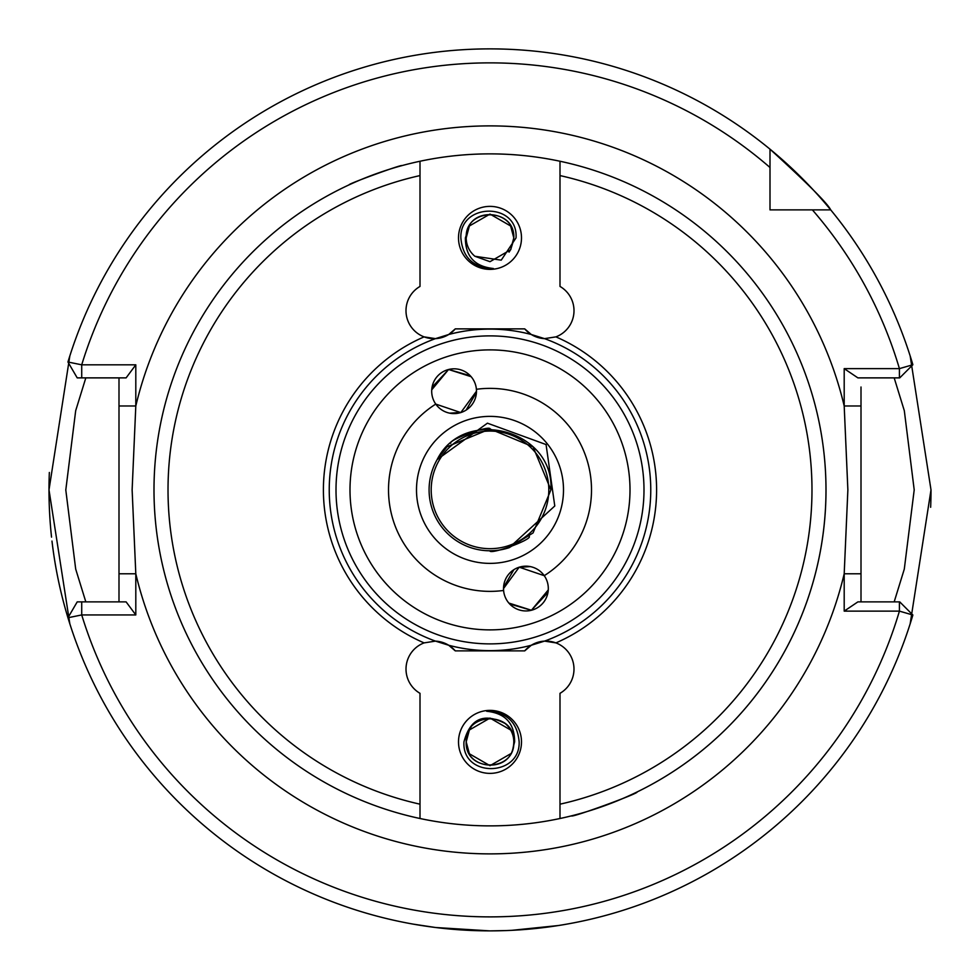 <?xml version="1.0" encoding="UTF-8"?>
<svg xmlns="http://www.w3.org/2000/svg" width="980" height="980" viewBox="0 0 980 980"><rect width="100%" height="100%" fill="white"/><g stroke="black" fill="none" stroke-linecap="round" stroke-linejoin="round"><path stroke-width="1.47" d="M637.086 791.975C639.793 793.09 570.176 818.435 571.499 815.85C570.176 818.435 639.805 793.09 637.086 791.975M435.733 927.533L413.156 924.128L435.659 927.521L489.718 930.878M449.636 413.168L461.323 412.409M470.327 375.781L448.644 369.485L432.045 387.223M401.788 165.669C403.001 163.881 347.141 184.203 349.174 184.816C347.104 184.216 402.976 163.881 401.788 165.669M431.727 389.832L448.571 369.497L471.16 376.7M476.403 389.293A22.405 22.405 0 0 0 453.127 368.835A22.405 22.405 0 0 0 435.757 404.091L460.796 412.58L476.488 391.216L476.403 389.293A101.504 101.504 0 0 1 544.243 575.677L519.204 567.175L503.512 588.551L503.598 590.462A22.405 22.405 0 0 0 526.873 610.932A22.405 22.405 0 0 0 544.243 575.677A22.405 22.405 0 0 0 503.598 590.462A101.504 101.504 0 0 1 435.757 404.091A22.405 22.405 0 0 0 476.403 389.293M469.383 225.976L466.198 237.883C464.716 207.172 515.284 207.172 513.802 237.883L510.617 225.976L490 214.081L469.383 225.976L466.75 232.775A23.802 23.802 0 0 0 474.896 256.27L501.233 260.153L516.043 237.883C518.322 201.929 459.645 202.591 460.857 237.883C462.597 257.654 473.426 267.858 493.344 268.496C474.7 266.56 465.377 256.356 465.377 237.883L469.383 225.976L490 214.081L510.617 225.976L513.802 237.883A23.802 23.802 0 0 0 510.617 225.976M448.718 334.499L455.284 328.876L524.716 328.876L531.283 334.499L544.525 338.639L555.905 336.875A28.004 28.004 0 0 0 559.996 286.43L559.996 161.247A336.005 336.005 0 0 1 559.996 818.508A336.005 336.005 0 0 1 153.995 489.877A336.005 336.005 0 0 1 420.004 161.247L420.004 286.43A28.004 28.004 0 0 0 424.095 336.875L435.475 338.639L448.718 334.499A160.769 160.769 0 0 1 531.283 334.499M826.005 489.877A336.005 336.005 0 0 1 559.996 818.508L559.996 693.326A28.004 28.004 0 0 0 555.905 642.892L544.525 641.116L531.283 645.257L524.716 650.879L455.284 650.879L448.718 645.257L435.475 641.116L424.095 642.892A166.6 166.6 0 0 1 424.095 336.875A28.004 28.004 0 0 0 455.284 328.876M530.364 566.599L518.677 567.346M509.674 603.974L531.356 610.271L547.955 592.533M503.536 587.486L513.851 569.674M424.095 642.892A28.004 28.004 0 0 0 420.004 693.326L420.004 818.508A336.005 336.005 0 0 1 153.995 489.877M416.5 489.877A73.5 73.5 0 0 0 490 563.378A73.5 73.5 0 0 0 563.5 489.877A73.5 73.5 0 0 0 490 416.377A73.5 73.5 0 0 0 416.5 489.877A73.5 73.5 0 0 1 490 416.377A73.5 73.5 0 0 1 563.5 489.877M431.2 489.877A58.8 58.8 0 0 1 490 431.077A58.8 58.8 0 0 1 548.8 489.877A58.8 58.8 0 0 1 490 548.678A58.8 58.8 0 0 1 431.2 489.877M861.004 387.002L861.004 601.879M894.177 601.879L904.295 569.111L914.205 489.877L904.32 410.73L894.177 377.876M135.804 364.817L126.114 377.876L77.212 377.876L67.951 362.012A441 441 0 0 1 769.998 149.168A441 441 0 0 0 67.951 362.012L81.72 364.817L135.804 364.817L135.804 405.99L132.129 489.877L135.804 573.778L135.804 614.938L81.72 614.938L67.951 617.755A441 441 0 0 0 912.87 615.011L899.42 611.128L844.197 611.128L844.197 573.778L847.872 489.877L844.197 405.99L844.197 368.627L899.42 368.627L912.87 364.744A441 441 0 0 0 769.998 149.168C807.495 183.37 827.733 203.607 830.709 209.879L812.383 209.879L830.709 209.879A441 441 0 0 0 769.998 149.168L769.998 209.879L830.709 209.879A441 441 0 0 1 912.87 364.744L899.738 377.876L857.892 377.876L844.197 368.627M643.995 489.877A153.995 153.995 0 0 1 490 643.885A153.995 153.995 0 0 1 336.005 489.877A153.995 153.995 0 0 1 490 335.883A153.995 153.995 0 0 1 643.995 489.877A153.995 153.995 0 0 0 490 335.883A153.995 153.995 0 0 0 336.005 489.877M51.977 541.07A441 441 0 0 0 69.825 623.782L49 489.877A441 441 0 0 0 51.536 537.114M930.657 507.273A441 441 0 0 0 931 489.877L910.175 623.782M490 930.878L506.415 930.571M511.719 930.339L558.698 925.5M560.989 925.132L565.472 924.373M563.88 924.642L558.122 925.586M553.884 926.223L536.452 928.428M532.716 928.807L519.755 929.873M509.22 547.661L554.778 505.986L546.068 444.553L487.428 423.176L437.166 459.583C463.871 405.818 554.423 429.669 550.895 489.877L533.059 532.936L509.22 547.661A60.895 60.895 0 0 1 437.166 459.583L446.941 446.819L490 428.983L533.059 446.819L550.895 489.877L533.059 532.936L509.22 547.661L533.059 532.936L550.895 489.877L533.059 532.936L509.22 547.661L533.059 532.936L550.895 489.877L533.059 532.936L509.22 547.661L533.059 532.936L550.895 489.877L533.059 532.936L509.22 547.661L533.059 532.936L550.895 489.877L533.059 532.936L509.22 547.661L533.059 532.936L550.895 489.877L533.059 446.819L490 428.983L446.941 446.819L437.166 459.583L446.941 446.819L490 428.983L533.059 446.819L550.895 489.877L533.059 446.819L490 428.983L446.941 446.819L437.166 459.583L446.941 446.819L490 428.983L533.059 446.819L550.895 489.877L533.059 446.819L490 428.983L446.941 446.819L437.301 459.351L446.941 446.819L490 428.983L533.059 446.819L550.895 489.877L533.059 446.819L490 428.983L446.941 446.819L437.166 459.583L446.941 446.819L490 428.983L533.059 446.819L550.895 489.877L533.059 446.819L490 428.983L446.941 446.819L437.166 459.583L446.941 446.819L490 428.983L533.059 446.819L550.895 489.877M490.184 428.983C490.024 424.695 448.08 439.959 450.714 443.34M489.816 550.785C489.976 555.072 531.92 539.796 529.286 536.415M505.104 723.485C483.863 712.448 470.143 718.585 463.957 741.885C461.678 777.826 520.356 777.177 519.143 741.885C517.403 722.113 506.574 711.909 486.656 711.26C505.3 713.195 514.623 723.399 514.623 741.885L513.251 746.981A23.802 23.802 0 0 0 505.104 723.485M521.495 741.885A31.495 31.495 0 0 0 490 710.378A31.495 31.495 0 0 0 458.505 741.885A31.495 31.495 0 0 0 490 773.379A31.495 31.495 0 0 0 521.495 741.885M513.251 746.981C509.012 774.004 464.643 769.557 466.198 741.885L469.383 753.779L490 765.674L510.617 753.779L490 765.674L469.383 753.779L466.198 741.885C464.716 711.174 515.284 711.174 513.802 741.885C515.284 772.583 464.716 772.583 466.198 741.885C464.716 711.174 515.284 711.174 513.802 741.885C515.284 772.583 464.716 772.583 466.198 741.885L469.383 753.779L490 765.674L510.617 753.779L490 765.674L469.383 753.779L466.198 741.885L469.383 753.779L490 765.674L510.617 753.779L490 765.674L469.383 753.779L466.198 741.885C464.716 711.174 515.284 711.174 513.802 741.885C515.284 772.583 464.716 772.583 466.198 741.885L469.383 729.978L470.939 727.626M510.617 753.779L490 765.674L469.383 753.779L466.198 741.885L469.383 729.978L490 718.083L510.617 729.978M513.802 741.885L513.704 744.004M521.495 237.883A31.495 31.495 0 0 0 490 206.376A31.495 31.495 0 0 0 458.505 237.883A31.495 31.495 0 0 0 490 269.378A31.495 31.495 0 0 0 521.495 237.883M466.198 237.883L466.97 231.868M466.75 232.775C470.988 205.751 515.358 210.21 513.802 237.883L510.617 225.976L490 214.081L469.383 225.976L466.75 232.775L469.383 225.976L490 214.081L510.617 225.976L513.802 237.883L510.617 249.778L490 261.685L474.896 256.27L490 261.685L510.617 249.778L513.802 237.883L510.617 249.778L490 261.685L474.896 256.27L490 261.685L510.617 249.778L513.802 237.883L510.617 249.778L490 261.685L474.896 256.27L490 261.685L510.617 249.778L513.802 238.336M513.704 240.002L510.617 249.778L490 261.685L474.896 256.27M511.021 249.03L509.061 252.13M524.716 650.879A28.004 28.004 0 0 1 555.905 642.892A166.6 166.6 0 0 0 555.905 336.875M49 489.877A441 441 0 0 1 49.343 472.483A441 441 0 0 0 49 489.877L69.825 355.973M910.175 355.973L931 489.877M769.998 197.862L769.998 209.879L782.016 209.879M420.004 818.508L420.004 804.176A322.004 322.004 0 0 1 420.004 175.579L420.004 161.247A336.005 336.005 0 0 1 559.996 161.247L559.996 175.579A322.004 322.004 0 0 1 559.996 804.176L559.996 818.508M118.997 405.99L135.804 405.99A363.997 363.997 0 0 1 844.197 405.99L861.004 405.99L861.004 573.778L844.197 573.778A363.997 363.997 0 0 1 135.804 573.778L118.997 573.778L118.997 377.876M844.197 611.128L857.892 601.879L899.738 601.879L912.87 615.011A441 441 0 0 1 67.951 617.755L77.212 601.879L126.114 601.879L135.804 614.938M118.997 601.879L118.997 573.778M85.824 377.876L75.681 410.706L65.795 489.988L75.693 569.086L85.824 601.879M769.998 167.494A426.998 426.998 0 0 0 81.72 364.817L81.72 377.876M81.72 601.879L81.72 614.938A426.998 426.998 0 0 0 899.42 611.128L899.42 601.879M899.42 377.876L899.42 368.627A426.998 426.998 0 0 0 812.383 209.879M455.284 650.879A28.004 28.004 0 0 0 435.475 641.116A160.769 160.769 0 0 1 435.475 338.639M548.273 589.923L531.43 610.258L508.841 603.055M524.716 328.876A28.004 28.004 0 0 0 544.525 338.639A160.769 160.769 0 0 1 544.525 641.116M476.464 392.27L466.149 410.093M349.995 489.877A140.005 140.005 0 0 0 490 629.883A140.005 140.005 0 0 0 630.005 489.877A140.005 140.005 0 0 0 490 349.885A140.005 140.005 0 0 0 349.995 489.877M448.718 645.257A160.769 160.769 0 0 0 531.283 645.257"/></g></svg>
